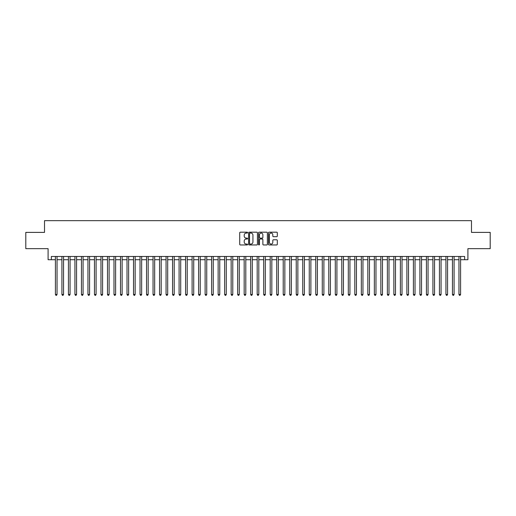 <?xml version="1.0" encoding="UTF-8"?>
<svg xmlns="http://www.w3.org/2000/svg" width="516" height="516" viewBox="0 0 516 516"><rect width="100%" height="100%" fill="white"/><g stroke="black" fill="none" stroke-linecap="round" stroke-linejoin="round"><path stroke-width="0.77" d="M247.583 232.632A0.445 0.445 0 0 0 247.138 232.181L240.353 232.181A0.639 0.639 0 0 0 239.714 232.819L239.714 244.32A0.639 0.639 0 0 0 240.353 244.958L247.138 244.958A0.445 0.445 0 0 0 247.583 244.513A0.445 0.445 0 0 0 247.138 244.068L246.261 244.068A2.045 2.045 0 0 1 244.216 242.023L244.216 241.062A2.045 2.045 0 0 1 246.261 239.018L247.138 239.018A0.445 0.445 0 0 0 247.583 238.573A0.445 0.445 0 0 0 247.138 238.121L246.261 238.121A2.045 2.045 0 0 1 244.216 236.083L244.216 235.122A2.045 2.045 0 0 1 246.261 233.077L247.138 233.077A0.445 0.445 0 0 0 247.583 232.632M276.673 236.689A0.639 0.639 0 0 0 277.311 236.051L277.311 232.819A0.639 0.639 0 0 0 276.673 232.181L269.133 232.181A0.639 0.639 0 0 0 268.494 232.819L268.494 244.32A0.639 0.639 0 0 0 269.133 244.958L276.673 244.958A0.639 0.639 0 0 0 277.311 244.32L277.311 240.424A0.639 0.639 0 0 0 276.673 239.785L273.448 239.785A0.639 0.639 0 0 0 272.809 240.424L272.809 242.359A1.709 1.709 0 0 1 271.1 244.068A1.709 1.709 0 0 1 269.391 242.359L269.391 234.786A1.709 1.709 0 0 1 271.1 233.077A1.709 1.709 0 0 1 272.809 234.786L272.809 236.051A0.639 0.639 0 0 0 273.448 236.689L276.673 236.689M51.348 259.722L51.348 256.471L464.652 256.471L464.652 259.722L467.909 259.722L467.909 248.66L490.2 248.66L490.2 232.387L471.489 232.387L471.489 220.674L44.511 220.674L44.511 232.387L25.8 232.387L25.8 248.66L48.091 248.66L48.091 259.722L55.412 259.722M257.439 232.819A0.639 0.639 0 0 0 256.8 232.181L249.26 232.181A0.639 0.639 0 0 0 248.622 232.819L248.622 244.32A0.639 0.639 0 0 0 249.26 244.958L256.8 244.958A0.639 0.639 0 0 0 257.439 244.32L257.439 232.819M259.2 232.181L266.74 232.181A0.639 0.639 0 0 1 267.378 232.819L267.378 244.32A0.639 0.639 0 0 1 266.74 244.958L263.508 244.958A0.639 0.639 0 0 1 262.87 244.32L262.87 239.656A0.639 0.639 0 0 0 262.231 239.018L260.09 239.018A0.639 0.639 0 0 0 259.451 239.656L259.451 244.513A0.445 0.445 0 0 1 259.006 244.958A0.445 0.445 0 0 1 258.561 244.513L258.561 232.819A0.639 0.639 0 0 1 259.2 232.181M57.044 259.722L61.926 259.722M63.552 259.722L68.434 259.722M70.06 259.722L74.943 259.722M76.568 259.722L81.451 259.722M83.076 259.722L87.959 259.722M89.584 259.722L94.467 259.722M96.092 259.722L100.975 259.722M102.6 259.722L107.483 259.722M109.115 259.722L113.991 259.722M115.623 259.722L120.505 259.722M122.131 259.722L127.013 259.722M128.639 259.722L133.521 259.722M135.147 259.722L140.03 259.722M141.655 259.722L146.538 259.722M148.163 259.722L153.046 259.722M154.671 259.722L159.554 259.722M161.179 259.722L166.062 259.722M167.694 259.722L172.57 259.722M174.202 259.722L179.084 259.722M180.71 259.722L185.592 259.722M187.218 259.722L192.1 259.722M193.726 259.722L198.608 259.722M200.234 259.722L205.116 259.722M206.742 259.722L211.625 259.722M213.25 259.722L218.133 259.722M219.758 259.722L224.641 259.722M226.272 259.722L231.149 259.722M232.78 259.722L237.663 259.722M239.289 259.722L244.171 259.722M245.797 259.722L250.679 259.722M252.305 259.722L257.187 259.722M258.813 259.722L263.695 259.722M265.321 259.722L270.203 259.722M271.829 259.722L276.711 259.722M278.337 259.722L283.22 259.722M284.851 259.722L289.728 259.722M291.359 259.722L296.242 259.722M297.867 259.722L302.75 259.722M304.375 259.722L309.258 259.722M310.884 259.722L315.766 259.722M317.392 259.722L322.274 259.722M323.9 259.722L328.782 259.722M330.408 259.722L335.29 259.722M336.916 259.722L341.798 259.722M343.43 259.722L348.306 259.722M349.938 259.722L354.821 259.722M356.446 259.722L361.329 259.722M362.954 259.722L367.837 259.722M369.462 259.722L374.345 259.722M375.971 259.722L380.853 259.722M382.479 259.722L387.361 259.722M388.987 259.722L393.869 259.722M395.495 259.722L400.377 259.722M402.009 259.722L406.885 259.722M408.517 259.722L413.4 259.722M415.025 259.722L419.908 259.722M421.533 259.722L426.416 259.722M428.041 259.722L432.924 259.722M434.549 259.722L439.432 259.722M441.057 259.722L445.94 259.722M447.565 259.722L452.448 259.722M454.074 259.722L458.956 259.722M460.588 259.722L464.652 259.722M249.963 233.077A0.445 0.445 0 0 0 249.518 233.522L249.518 243.617A0.445 0.445 0 0 0 249.963 244.068L250.892 244.068A2.045 2.045 0 0 0 252.937 242.023L252.937 235.122A2.045 2.045 0 0 0 250.892 233.077L249.963 233.077M262.87 234.819A1.709 1.709 0 0 0 261.161 233.109A1.709 1.709 0 0 0 259.451 234.819L259.451 237.483A0.639 0.639 0 0 0 260.09 238.121L262.231 238.121A0.639 0.639 0 0 0 262.87 237.483L262.87 234.819M57.044 256.471L57.044 294.481L55.412 294.481L55.412 256.471M57.044 294.481L56.554 295.326L55.902 295.326L55.412 294.481M63.552 256.471L63.552 294.481L61.926 294.481L61.926 256.471M63.552 294.481L63.062 295.326L62.41 295.326L61.926 294.481M70.06 256.471L70.06 294.481L68.434 294.481L68.434 256.471M70.06 294.481L69.57 295.326L68.918 295.326L68.434 294.481M76.568 256.471L76.568 294.481L74.943 294.481L74.943 256.471M76.568 294.481L76.078 295.326L75.426 295.326L74.943 294.481M83.076 256.471L83.076 294.481L81.451 294.481L81.451 256.471M83.076 294.481L82.586 295.326L81.941 295.326L81.451 294.481M89.584 256.471L89.584 294.481L87.959 294.481L87.959 256.471M89.584 294.481L89.1 295.326L88.449 295.326L87.959 294.481M96.092 256.471L96.092 294.481L94.467 294.481L94.467 256.471M96.092 294.481L95.608 295.326L94.957 295.326L94.467 294.481M102.6 256.471L102.6 294.481L100.975 294.481L100.975 256.471M102.6 294.481L102.116 295.326L101.465 295.326L100.975 294.481M109.115 256.471L109.115 294.481L107.483 294.481L107.483 256.471M109.115 294.481L108.624 295.326L107.973 295.326L107.483 294.481M115.623 256.471L115.623 294.481L113.991 294.481L113.991 256.471M115.623 294.481L115.133 295.326L114.481 295.326L113.991 294.481M122.131 256.471L122.131 294.481L120.505 294.481L120.505 256.471M122.131 294.481L121.641 295.326L120.989 295.326L120.505 294.481M128.639 256.471L128.639 294.481L127.013 294.481L127.013 256.471M128.639 294.481L128.149 295.326L127.497 295.326L127.013 294.481M135.147 256.471L135.147 294.481L133.521 294.481L133.521 256.471M135.147 294.481L134.657 295.326L134.005 295.326L133.521 294.481M141.655 256.471L141.655 294.481L140.03 294.481L140.03 256.471M141.655 294.481L141.165 295.326L140.52 295.326L140.03 294.481M148.163 256.471L148.163 294.481L146.538 294.481L146.538 256.471M148.163 294.481L147.679 295.326L147.028 295.326L146.538 294.481M154.671 256.471L154.671 294.481L153.046 294.481L153.046 256.471M154.671 294.481L154.187 295.326L153.536 295.326L153.046 294.481M161.179 256.471L161.179 294.481L159.554 294.481L159.554 256.471M161.179 294.481L160.695 295.326L160.044 295.326L159.554 294.481M167.694 256.471L167.694 294.481L166.062 294.481L166.062 256.471M167.694 294.481L167.203 295.326L166.552 295.326L166.062 294.481M174.202 256.471L174.202 294.481L172.57 294.481L172.57 256.471M174.202 294.481L173.711 295.326L173.06 295.326L172.57 294.481M180.71 256.471L180.71 294.481L179.084 294.481L179.084 256.471M180.71 294.481L180.219 295.326L179.568 295.326L179.084 294.481M187.218 256.471L187.218 294.481L185.592 294.481L185.592 256.471M187.218 294.481L186.727 295.326L186.076 295.326L185.592 294.481M193.726 256.471L193.726 294.481L192.1 294.481L192.1 256.471M193.726 294.481L193.236 295.326L192.584 295.326L192.1 294.481M200.234 256.471L200.234 294.481L198.608 294.481L198.608 256.471M200.234 294.481L199.744 295.326L199.099 295.326L198.608 294.481M206.742 256.471L206.742 294.481L205.116 294.481L205.116 256.471M206.742 294.481L206.258 295.326L205.607 295.326L205.116 294.481M213.25 256.471L213.25 294.481L211.625 294.481L211.625 256.471M213.25 294.481L212.766 295.326L212.115 295.326L211.625 294.481M219.758 256.471L219.758 294.481L218.133 294.481L218.133 256.471M219.758 294.481L219.274 295.326L218.623 295.326L218.133 294.481M226.272 256.471L226.272 294.481L224.641 294.481L224.641 256.471M226.272 294.481L225.782 295.326L225.131 295.326L224.641 294.481M232.78 256.471L232.78 294.481L231.149 294.481L231.149 256.471M232.78 294.481L232.29 295.326L231.639 295.326L231.149 294.481M239.289 256.471L239.289 294.481L237.663 294.481L237.663 256.471M239.289 294.481L238.798 295.326L238.147 295.326L237.663 294.481M245.797 256.471L245.797 294.481L244.171 294.481L244.171 256.471M245.797 294.481L245.306 295.326L244.655 295.326L244.171 294.481M252.305 256.471L252.305 294.481L250.679 294.481L250.679 256.471M252.305 294.481L251.814 295.326L251.163 295.326L250.679 294.481M258.813 256.471L258.813 294.481L257.187 294.481L257.187 256.471M258.813 294.481L258.322 295.326L257.678 295.326L257.187 294.481M265.321 256.471L265.321 294.481L263.695 294.481L263.695 256.471M265.321 294.481L264.837 295.326L264.186 295.326L263.695 294.481M271.829 256.471L271.829 294.481L270.203 294.481L270.203 256.471M271.829 294.481L271.345 295.326L270.694 295.326L270.203 294.481M278.337 256.471L278.337 294.481L276.711 294.481L276.711 256.471M278.337 294.481L277.853 295.326L277.202 295.326L276.711 294.481M284.851 256.471L284.851 294.481L283.22 294.481L283.22 256.471M284.851 294.481L284.361 295.326L283.71 295.326L283.22 294.481M291.359 256.471L291.359 294.481L289.728 294.481L289.728 256.471M291.359 294.481L290.869 295.326L290.218 295.326L289.728 294.481M297.867 256.471L297.867 294.481L296.242 294.481L296.242 256.471M297.867 294.481L297.377 295.326L296.726 295.326L296.242 294.481M304.375 256.471L304.375 294.481L302.75 294.481L302.75 256.471M304.375 294.481L303.885 295.326L303.234 295.326L302.75 294.481M310.884 256.471L310.884 294.481L309.258 294.481L309.258 256.471M310.884 294.481L310.393 295.326L309.742 295.326L309.258 294.481M317.392 256.471L317.392 294.481L315.766 294.481L315.766 256.471M317.392 294.481L316.901 295.326L316.256 295.326L315.766 294.481M323.9 256.471L323.9 294.481L322.274 294.481L322.274 256.471M323.9 294.481L323.416 295.326L322.764 295.326L322.274 294.481M330.408 256.471L330.408 294.481L328.782 294.481L328.782 256.471M330.408 294.481L329.924 295.326L329.273 295.326L328.782 294.481M336.916 256.471L336.916 294.481L335.29 294.481L335.29 256.471M336.916 294.481L336.432 295.326L335.781 295.326L335.29 294.481M343.43 256.471L343.43 294.481L341.798 294.481L341.798 256.471M343.43 294.481L342.94 295.326L342.289 295.326L341.798 294.481M349.938 256.471L349.938 294.481L348.306 294.481L348.306 256.471M349.938 294.481L349.448 295.326L348.797 295.326L348.306 294.481M356.446 256.471L356.446 294.481L354.821 294.481L354.821 256.471M356.446 294.481L355.956 295.326L355.305 295.326L354.821 294.481M362.954 256.471L362.954 294.481L361.329 294.481L361.329 256.471M362.954 294.481L362.464 295.326L361.813 295.326L361.329 294.481M369.462 256.471L369.462 294.481L367.837 294.481L367.837 256.471M369.462 294.481L368.972 295.326L368.321 295.326L367.837 294.481M375.971 256.471L375.971 294.481L374.345 294.481L374.345 256.471M375.971 294.481L375.48 295.326L374.835 295.326L374.345 294.481M382.479 256.471L382.479 294.481L380.853 294.481L380.853 256.471M382.479 294.481L381.995 295.326L381.343 295.326L380.853 294.481M388.987 256.471L388.987 294.481L387.361 294.481L387.361 256.471M388.987 294.481L388.503 295.326L387.851 295.326L387.361 294.481M395.495 256.471L395.495 294.481L393.869 294.481L393.869 256.471M395.495 294.481L395.011 295.326L394.359 295.326L393.869 294.481M402.009 256.471L402.009 294.481L400.377 294.481L400.377 256.471M402.009 294.481L401.519 295.326L400.868 295.326L400.377 294.481M408.517 256.471L408.517 294.481L406.885 294.481L406.885 256.471M408.517 294.481L408.027 295.326L407.376 295.326L406.885 294.481M415.025 256.471L415.025 294.481L413.4 294.481L413.4 256.471M415.025 294.481L414.535 295.326L413.884 295.326L413.4 294.481M421.533 256.471L421.533 294.481L419.908 294.481L419.908 256.471M421.533 294.481L421.043 295.326L420.392 295.326L419.908 294.481M428.041 256.471L428.041 294.481L426.416 294.481L426.416 256.471M428.041 294.481L427.551 295.326L426.9 295.326L426.416 294.481M434.549 256.471L434.549 294.481L432.924 294.481L432.924 256.471M434.549 294.481L434.059 295.326L433.414 295.326L432.924 294.481M441.057 256.471L441.057 294.481L439.432 294.481L439.432 256.471M441.057 294.481L440.574 295.326L439.922 295.326L439.432 294.481M447.565 256.471L447.565 294.481L445.94 294.481L445.94 256.471M447.565 294.481L447.082 295.326L446.43 295.326L445.94 294.481M454.074 256.471L454.074 294.481L452.448 294.481L452.448 256.471M454.074 294.481L453.59 295.326L452.938 295.326L452.448 294.481M460.588 256.471L460.588 294.481L458.956 294.481L458.956 256.471M460.588 294.481L460.098 295.326L459.446 295.326L458.956 294.481"/></g></svg>
